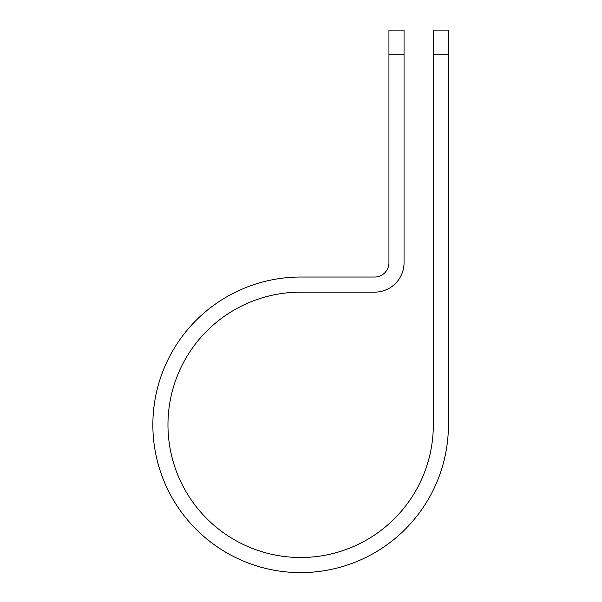 <?xml version="1.0" encoding="UTF-8"?>
<svg xmlns="http://www.w3.org/2000/svg" width="602" height="602" viewBox="0 0 602 602"><rect width="100%" height="100%" fill="white"/><g stroke="black" fill="none" stroke-linecap="round" stroke-linejoin="round"><path stroke-width="0.9" d="M433.32 54.737L433.32 30.1L448.43 30.1L448.43 54.737L433.32 54.737L433.32 424.824A132.673 132.673 0 0 1 300.646 557.505A132.673 132.673 0 0 1 167.966 424.824A132.673 132.673 0 0 1 300.646 292.151L374.587 292.151A29.46 29.46 0 0 0 404.047 262.683L404.047 54.737L388.937 54.737L388.937 30.1L404.047 30.1L404.047 54.737M388.937 54.737L388.937 262.683A14.35 14.35 0 0 1 374.587 277.04L300.646 277.04A147.783 147.783 0 0 0 152.855 424.824A147.783 147.783 0 0 0 300.646 572.615A147.783 147.783 0 0 0 448.43 424.824L448.43 54.737"/></g></svg>
